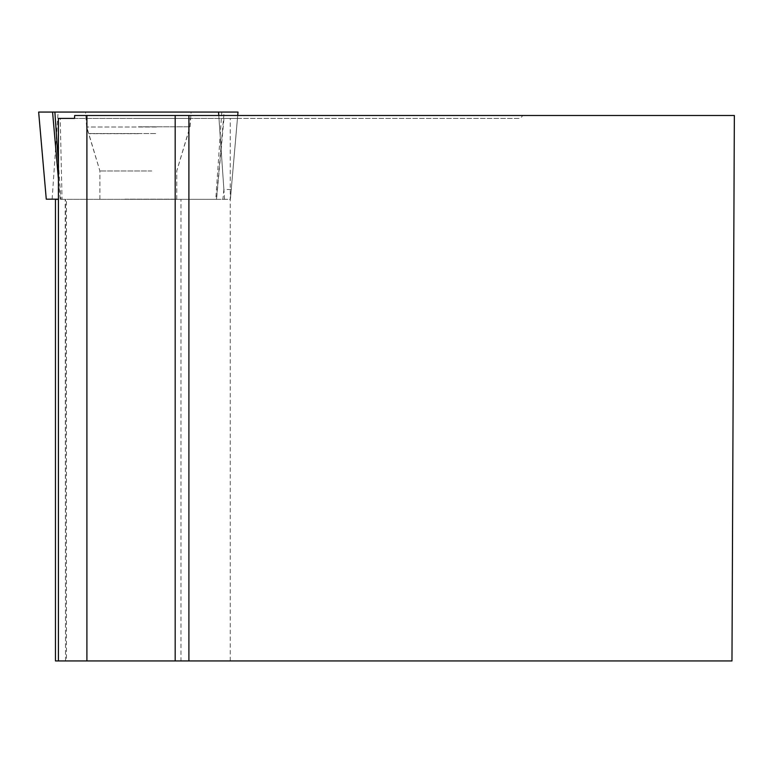 <?xml version="1.0" encoding="UTF-8"?>
<svg xmlns="http://www.w3.org/2000/svg" width="773" height="773" viewBox="0 0 773 773"><rect width="100%" height="100%" fill="white"/><g stroke="black" fill="none" stroke-linecap="round" stroke-linejoin="round"><path stroke-width="0.58" stroke-dasharray="3.87 2.9" d="M124.878 199.192L176.756 199.192L124.878 199.192M46.274 199.192L58.41 199.192M238.007 112.066L52.574 112.066M119.854 112.066L191.095 112.066L119.854 112.066M74.672 115.496L522.741 115.496L520.471 118.404L223.957 118.404L237.446 118.404L231.243 189.501L230.238 199.337L216.566 199.337L223.957 118.404M216.566 199.337L180.979 199.337L180.979 660.934L731.973 660.934L734.35 115.496L522.741 115.496M218.981 118.404L223.88 189.501L231.243 189.501L237.466 118.404L60.217 118.404L62.053 199.337L65.502 199.337L58.41 199.337M223.88 189.501L222.885 199.337L62.053 199.337M138.338 118.404L190.332 118.404L138.338 118.404M231.243 189.501L230.248 199.337L222.885 199.337M230.248 660.934L230.248 118.404M65.193 660.934L58.41 660.934L65.502 660.934L65.193 199.337M60.217 118.404L58.41 118.404M55.463 660.934L66.478 660.934L66.478 199.337L55.463 199.337M180.979 660.934L66.478 660.934M138.338 199.337L99.91 199.337L138.338 199.337M180.979 199.337L66.478 199.337M188.902 660.934L188.902 115.496M74.517 118.404L520.471 118.404M218.546 112.066L54.873 112.066M237.707 115.496L230.393 199.192L237.717 115.496M216.479 199.192L224.093 112.066M52.12 199.192L58.12 112.066M221.793 112.066L215.793 199.192M60.188 199.192L58.41 178.863M224.557 199.192L218.778 115.496M58.41 163.441L60.883 199.192M156.446 127.004L86.615 127.004L156.446 127.004M155.682 133.536L88.808 133.536L155.682 133.536M151.788 170.959L99.91 170.959L151.788 170.959M138.338 126.811L189.965 126.811L138.338 126.811M138.338 133.671L88.895 133.671L138.338 133.671M138.338 170.959L99.91 170.959L138.338 170.959M176.756 199.192L176.756 170.959L190.052 127.004L191.095 112.066M99.91 199.192L99.91 170.959L86.615 127.004L85.571 112.066M176.756 199.337L176.756 170.959L189.965 126.811L190.332 118.404M99.91 199.337L99.91 170.959L86.711 126.811L86.344 118.404M65.502 660.934L65.502 199.337"/><path stroke-width="1.16" d="M58.41 199.192L46.274 199.192L38.65 112.066L238.016 112.066L237.707 115.496L238.016 112.066M46.274 199.192L38.65 112.066L233.204 112.066L218.546 112.066L218.778 115.496M86.905 115.496L86.905 660.934L58.41 660.934L58.41 118.404L74.517 118.404L74.672 115.496L734.35 115.496L731.973 660.934L188.902 660.934L188.902 115.496M58.41 199.337L55.463 199.337L55.463 660.934L58.41 660.934M86.905 660.934L188.902 660.934M175.181 660.934L175.181 115.496M58.41 163.441L54.873 112.066L52.574 112.066L58.41 178.863"/></g></svg>

